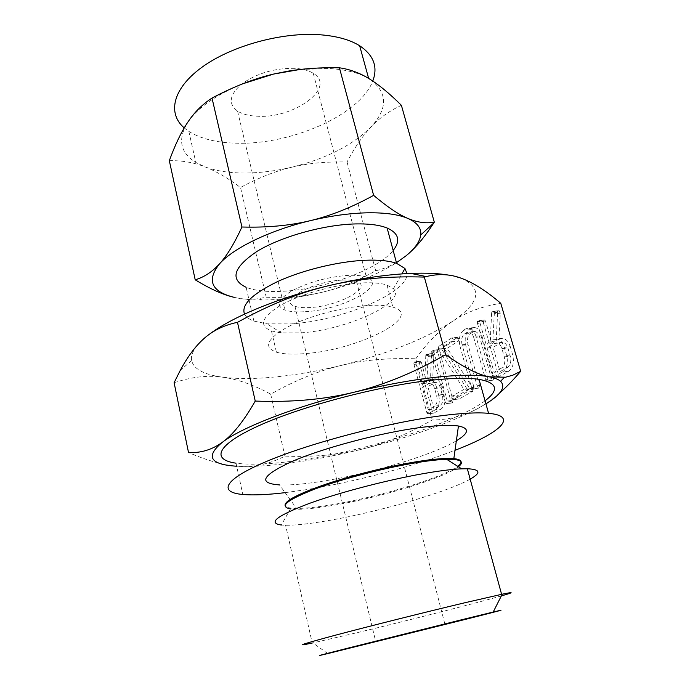 <?xml version="1.0" encoding="UTF-8"?>
<svg xmlns="http://www.w3.org/2000/svg" width="690" height="690" viewBox="0 0 690 690"><rect width="100%" height="100%" fill="white"/><g stroke="black" fill="none" stroke-linecap="round" stroke-linejoin="round"><path stroke-width="0.52" stroke-dasharray="3.45 2.59" d="M452.511 402.848L453.002 400.364L439.496 351.046L438.426 349.666L437.434 350.701L450.975 401.502L452.511 402.848L446.766 403.572L447.249 401.08L453.002 400.364M473.15 388.677L447.215 348.26L458.479 341.067L459.074 338.557L457.479 337.462L444.584 345.768L443.86 347.907L469.778 388.737L458.22 395.258L457.634 397.682L459.23 398.889L472.555 391.437L473.15 388.677L467.19 389.151L473.038 388.461M493.212 380.112L493.773 377.464L481.844 335.702C480.266 330.752 477.834 328.035 474.548 327.534L469.312 329.829C465.474 333.236 464.318 338.531 465.854 345.707L477.359 386.685L479.007 388.056L479.533 385.46L467.923 344.198C466.914 339.325 467.716 335.763 470.33 333.503L474.66 331.459C476.894 331.726 478.532 333.537 479.593 336.893L491.513 378.741L493.212 380.112L487.278 380.802L487.83 378.146L493.773 377.464M510.298 346.69C508.582 341.559 505.951 338.781 502.406 338.35L498.853 339.428L500.328 313.243L499.379 310.905L498.335 310.905L497.619 312.57L496.17 341.058L491.996 343.594L485.639 321.462L484.889 320.143L483.949 320.177L483.405 322.868L498.275 374.713L499.465 376.231L500.069 376.059L508.677 371.255C513.032 368.003 514.361 362.517 512.661 354.807L510.298 346.69L504.269 347.277C502.561 342.128 499.94 339.342 496.403 338.911L493.195 339.782L499.18 339.23M499.517 393.128C492.039 399.683 484.561 404.944 477.092 408.911C463.352 416.156 448.371 419.856 432.147 420.02C407.876 433.993 384.304 443.756 361.448 449.311C408.799 437.564 447.344 424.091 477.092 408.911L485.915 403.857M174.104 382.717C191.76 376.869 207.975 375.032 222.758 377.197C237.593 379.198 253.566 384.856 270.687 394.154C294.975 380.457 318.288 370.935 340.627 365.571C362.837 360.094 387.875 357.834 415.768 358.791L432.147 420.02M415.768 358.791C427.334 342.568 439.616 330.07 452.623 321.298C465.388 312.492 481.439 306.498 500.776 303.315M442.325 386.736C440.763 381.751 438.417 379.095 435.287 378.776L432.682 379.612L433.751 355.859L432.94 353.685L432.061 353.642L431.474 355.117L430.439 380.975L426.955 383.097L421.452 362.647L420.814 361.405L420.029 361.396L419.58 363.82L432.432 411.714L433.95 413.017L441.134 409.006C444.757 406.229 445.835 401.295 444.36 394.214L442.325 386.736L436.615 387.392C435.054 382.398 432.716 379.733 429.603 379.405L427.283 380.078L432.958 379.448M456.357 440.789C432.225 455.288 368.727 474.09 321.212 481.422C303.859 484.147 289.947 485.311 279.485 484.915L296.596 508.418C289.662 508.358 285.824 507.374 285.074 505.468M285.125 492.66L306.17 489.693C354.375 481.982 413.698 466.354 455.012 450.294M485.053 400.795C455.693 423.056 366.718 450.734 299.313 460.273C272.248 464.189 251.151 465.164 236.014 463.18L242.828 494.48M236.679 466.224L251.126 466.431C264.287 466.095 279.26 464.698 296.07 462.248C317.003 459.169 338.79 454.857 361.448 449.311C338.721 454.943 313.217 457.211 284.918 456.107C273.714 461.955 262.252 465.336 250.53 466.242L242.294 466.449C227.657 466.319 209.734 461.679 188.525 452.519M470.166 479.145C447.801 491.892 380.181 511.48 330.406 520.217C311 523.667 296.07 525.349 285.6 525.263L281.365 525.021L290.421 508.901L296.596 508.418C305.558 508.435 317.667 507.15 332.925 504.562C379.121 496.878 442.885 477.618 457.625 466.259M501.345 595.91C476.135 603.146 406.988 620.733 357.066 632.696L312.234 643.054L285.6 525.263M270.687 394.154L284.918 456.107M448.974 275.155L461.515 278.337C483.069 288.377 480.102 302.694 452.623 321.298C424.376 339.316 387.047 354.074 340.627 365.571C318.418 370.961 296.967 374.73 276.259 376.861C255.533 378.965 237.705 379.077 222.758 377.197C204.275 374.782 193.89 369.254 191.622 360.62C190.552 355.152 193.64 348.778 200.885 341.498L208.673 334.805M367.02 305.541C341.472 307.231 306.877 316.701 286.816 327.431C266.737 339.126 263.278 347.38 276.423 352.193C283.469 354.212 293.31 354.66 305.946 353.53C357.765 349.916 425.083 316.227 392.86 307.136C386.797 305.351 378.18 304.825 367.02 305.541M342.214 280.114C348.355 279.804 353.125 280.244 356.514 281.416C373.971 286.954 338.592 306.231 310.31 307.516C303.738 307.938 298.623 307.524 294.958 306.265C277.242 301.383 312.51 281.175 342.214 280.114M300.961 332.847C346.466 330.001 407.411 302.272 393.429 288.731L387.012 285.074C380.915 283.072 372.307 282.374 361.172 282.952C335.685 284.323 301.306 293.793 281.451 304.842C261.588 316.917 258.258 325.611 271.463 330.941L281.451 332.899L300.961 332.847M305.463 311.673C342.585 309.931 389.445 284.608 366.39 277.139C361.965 275.603 355.73 275.017 347.691 275.405C327.086 277.044 308.49 282.184 291.913 290.835C277.872 299.538 275.543 305.929 284.927 310.026C289.843 311.716 296.683 312.26 305.463 311.673M244.51 314.105C245.976 317.021 249.107 319.349 253.894 321.074L266.935 323.817L291.051 323.903C341.145 320.824 408.532 292.845 406.997 273.594M294.673 68.327C274.689 68.051 257.137 73.192 242 83.749C229.339 94.703 227.855 103.819 237.567 111.107C242.604 114.247 249.392 115.963 257.948 116.248C294.268 118.559 336.979 87.251 313.26 73.304C308.706 70.458 302.505 68.802 294.673 68.327M169.326 160.675C181.988 160.416 193.769 162.443 204.68 166.747C215.625 170.982 227.579 177.899 240.534 187.508C258.448 177.813 275.586 171.034 291.956 167.161C275.612 171.042 259.733 173 244.329 173.026C228.933 172.992 215.72 170.904 204.68 166.747L195.805 162.443C180.15 152.706 177.468 139.302 187.758 122.251L188.241 121.552C198.47 107.183 216.669 94.582 242.837 83.757M253.894 321.074L246.14 287.299C255.128 290.818 267.496 292.137 283.254 291.249C324.265 289.188 377.973 269.747 393.153 250.453M405.996 255.843C396.914 263.209 386.814 268.186 375.688 270.765C357.506 280.89 339.954 287.98 323.024 292.043C306.144 296.165 287.213 297.899 266.228 297.235L257.663 298.796C249.978 299.71 242.164 299.227 234.212 297.347C242.311 299.219 251.833 300.115 262.761 300.055L274.215 299.65C289.895 298.641 306.162 296.105 323.024 292.043C352.185 284.858 376.662 275.077 396.457 262.709M266.228 297.235L240.534 187.508M184.213 127.909L188.844 131.393C200.928 138.906 217.074 142.847 237.291 143.209C291.508 144.753 360.189 114.721 372.755 81.058M300.141 69.448L329.32 68.534C345.94 69.569 359.05 72.873 368.65 78.462L369.555 79.005C387.771 92.193 388.237 108.201 370.944 127.038C352.53 145.262 326.197 158.64 291.956 167.161C308.275 163.211 326.637 161.495 347.044 162.003C354.66 147.522 362.63 135.861 370.944 127.038C379.172 118.188 389.315 110.952 401.39 105.311M375.688 270.765L347.044 162.003M493.195 339.782L498.853 339.428M492.867 339.98L494.325 313.709L500.328 313.243M494.325 313.709L494.187 312.536L500.19 312.07M494.187 312.536L493.376 311.363L499.379 310.905M493.376 311.363L498.335 310.905M492.332 311.363L491.823 311.932L497.818 311.475M491.823 311.932L491.625 313.036L497.619 312.57M491.625 313.036L490.193 341.619L496.17 341.058M490.193 341.619L486.045 344.155L491.996 343.594M486.045 344.155L479.697 321.945L485.639 321.462M479.697 321.945L478.946 320.626L484.889 320.143M478.946 320.626L483.949 320.177M478.015 320.66L477.377 321.644L483.311 321.161M477.377 321.644L477.471 323.36L483.405 322.868M477.471 323.36L492.315 375.386L498.275 374.713M492.315 375.386L493.505 376.904L500.069 376.059M494.109 376.74L502.674 371.927L508.677 371.255M502.674 371.927C507.003 368.658 508.332 363.156 506.632 355.419L512.661 354.807M506.632 355.419L504.269 347.277M501.587 368.037L494.092 372.298L487.123 347.933L494.506 343.465L496.559 342.913C498.974 343.172 500.75 345.069 501.897 348.597L504.286 356.851C505.425 362.095 504.519 365.821 501.587 368.037L507.59 367.382L500.06 371.634L493.083 347.355L500.492 342.896L502.553 342.344C504.977 342.602 506.762 344.491 507.909 348.01L510.307 356.238C511.445 361.457 510.54 365.174 507.59 367.382M494.092 372.298L500.06 371.634M487.123 347.933L493.083 347.355M504.286 356.851L510.307 356.238M501.897 348.597L507.909 348.01M494.506 343.465L500.492 342.896M487.83 378.146L475.928 336.228L481.844 335.702M475.928 336.228C474.349 331.269 471.925 328.535 468.657 328.035L465.698 328.871L471.581 328.371M465.698 328.871L463.447 330.338L469.312 329.829M463.447 330.338C459.618 333.744 458.479 339.057 460.006 346.259L465.854 345.707M460.006 346.259L471.494 387.375L477.359 386.685M471.494 387.375L472.805 388.832L479.007 388.056M473.133 388.755L473.659 386.15L479.533 385.46M473.659 386.15L462.067 344.75L467.923 344.198M462.067 344.75C461.058 339.86 461.86 336.28 464.456 334.012L470.33 333.503M464.456 334.012L466.768 332.528L472.641 332.019M466.768 332.528L468.769 331.976C470.994 332.244 472.633 334.055 473.685 337.427L479.593 336.893M473.685 337.427L485.588 379.414L491.513 378.741M485.588 379.414L487.278 380.802M467.19 389.151L472.823 388.177M466.975 388.867L441.453 348.812L447.215 348.26M441.453 348.812L452.666 341.593L458.479 341.067M452.666 341.593L453.261 339.083L459.074 338.557M453.261 339.083L451.665 337.979L457.479 337.462M451.665 337.979L438.831 346.302L444.584 345.768M438.831 346.302L438.115 348.45L443.86 347.907M438.115 348.45L438.305 349.028L444.05 348.485M438.305 349.028L444.127 348.709M438.383 349.252L444.351 348.959M438.599 349.502L463.939 389.427L469.778 388.737M463.939 389.427L452.45 395.957L458.22 395.258M452.45 395.957L451.786 396.923L457.565 396.224M451.786 396.923L451.864 398.397L457.634 397.682M451.864 398.397L453.089 399.708L459.23 398.889M453.442 399.605L466.716 392.144L472.555 391.437M466.716 392.144L467.501 389.988L473.34 389.289M467.501 389.988L467.303 389.376M447.249 401.08L433.769 351.598L439.496 351.046M433.769 351.598L433.104 350.348L438.823 349.804M433.104 350.348L437.995 349.813M432.276 350.356L431.716 351.245L437.434 350.701M431.716 351.245L431.811 352.857L437.529 352.305M431.811 352.857L445.24 402.218L450.975 401.502M445.24 402.218L446.766 403.572M427.283 380.078L432.682 379.612M427.007 380.25L428.05 356.42L433.751 355.859M428.05 356.42L427.929 355.341L433.631 354.781M427.929 355.341L427.248 354.237L432.94 353.685M427.248 354.237L432.061 353.642M426.368 354.194L425.946 354.686L431.63 354.134M425.946 354.686L425.782 355.678L431.474 355.117M425.782 355.678L424.773 381.613L430.439 380.975M424.773 381.613L421.305 383.735L426.955 383.097M421.305 383.735L415.82 363.216L421.452 362.647M415.82 363.216L415.182 361.974L420.814 361.405M415.182 361.974L420.029 361.396M414.397 361.965L413.871 362.828L419.494 362.259M413.871 362.828L413.957 364.389L419.58 363.82M413.957 364.389L426.782 412.447L432.432 411.714M426.782 412.447L427.843 413.879L433.95 413.017M428.292 413.75L435.442 409.731L441.134 409.006M435.442 409.731C439.047 406.953 440.116 402.003 438.642 394.904L444.36 394.214M438.642 394.904L436.615 387.392M434.502 406.151L428.248 409.705L422.237 387.228L429.844 383.062C431.983 383.235 433.579 385.046 434.631 388.487L436.692 396.103C437.676 400.916 436.943 404.262 434.502 406.151L440.194 405.435L433.906 408.989L427.886 386.572L435.528 382.415C437.676 382.588 439.28 384.399 440.341 387.823L442.393 395.413C443.385 400.209 442.652 403.547 440.194 405.435M428.248 409.705L433.906 408.989M422.237 387.228L427.886 386.572M436.692 396.103L442.393 395.413M434.631 388.487L440.341 387.823M428.404 383.493L434.088 382.846M458.41 466.759C444.403 478.041 379.785 497.619 333.054 505.408C313.148 508.78 298.934 509.945 290.421 508.901M251.126 466.431L250.53 466.242M327.836 653.568L312.812 642.933M191.622 360.62L180.254 370.375M356.514 281.416L444.903 624.191M294.958 306.265L375.679 641.45M387.012 285.074L392.86 307.136M271.463 330.941L276.423 352.193M393.429 288.731L401.865 273.913M281.451 332.899L266.935 323.817M237.567 111.107L284.927 310.026M313.26 73.304L366.39 277.139M262.761 300.055L257.663 298.796M188.844 131.393L195.805 162.443M498.905 310.75L492.902 311.216M484.475 320.013L478.541 320.496M499.465 376.231L493.505 376.904M502.406 338.35L496.403 338.911M502.553 342.344L496.559 342.913M474.548 327.534L468.657 328.035M478.67 388.134L472.805 388.832M474.66 331.459L468.769 331.976M492.858 380.199L486.924 380.889M457.979 337.307L452.166 337.824M458.867 398.993L453.089 399.708M438.426 349.666L432.708 350.21M452.226 402.926L446.482 403.641M432.483 353.522L426.791 354.074M420.426 361.267L414.794 361.827M433.493 413.146L427.843 413.879M435.287 378.776L429.603 379.405M435.528 382.415L429.844 383.062"/><path stroke-width="1.03" d="M426.256 276.569L424.333 277.087C388.574 275.957 356.342 278.907 327.647 285.936C356.652 279.01 383.347 274.879 407.73 273.551L410.809 273.404L426.256 276.569C438.642 273.507 450.389 274.094 461.515 278.337C473.34 282.684 486.433 291.016 500.776 303.315L520.674 371.306C513.239 380.026 506.184 387.306 499.517 393.128M279.485 484.915C257.56 483.293 261.864 475.427 292.405 461.291C323.455 447.948 379.5 433.027 418.89 427.722C437.063 425.299 450.251 424.73 458.453 426.006C469.761 428.257 469.062 433.182 456.357 440.789M455.012 450.294C499.241 433.372 519.691 416.182 488.58 413.319C477.575 412.292 461.541 413.138 440.487 415.854C387.659 422.677 310.767 442.833 267.349 461.093C223.603 479.403 217.919 492.367 242.828 494.48C253.394 495.377 267.487 494.764 285.125 492.66M236.014 463.18C210.993 459.678 216.237 444.869 259.337 425.488C302.099 406.151 378.241 386.012 430.888 380.294C451.872 378.017 467.915 377.697 479.007 379.336C497.404 382.786 499.413 389.936 485.053 400.795M485.915 403.857C501.121 394.464 506.011 386.943 500.595 381.285C498.439 379.388 494.756 377.913 489.555 376.861C477.989 374.558 460.092 374.687 435.873 377.266C411.214 380.018 384.002 384.994 354.237 392.187C295.665 406.367 242.061 427.239 222.551 442.135C205.163 456.504 209.872 464.534 236.679 466.224M281.365 525.021C267.435 523.011 276.811 515.792 309.482 503.364C341.955 491.591 393.912 478.299 430.681 472.391C443.368 470.356 453.701 469.166 461.688 468.838L467.337 468.76C480.404 469.329 481.353 472.797 470.166 479.145M208.673 334.805C230.788 317.581 277.484 297.951 327.647 285.936C299.046 292.758 268.988 304.885 237.481 322.334C222.585 325.43 210.39 331.821 200.885 341.498C193.605 348.674 186.731 358.3 180.254 370.375L174.104 382.717L188.525 452.519C200.79 453.201 212.132 449.733 222.551 442.135C232.849 434.804 243.743 421.116 255.24 401.071C291.672 402.443 324.68 399.484 354.237 392.187C383.709 385.063 414.19 372.548 445.68 354.643C463.585 367.425 478.205 374.825 489.555 376.861L505.546 377.214L512.739 375.239L520.674 371.306M312.234 643.054C293.931 646.875 301.651 644.262 335.4 635.197C369.254 626.21 426.11 611.952 465.06 602.698L502.208 594.202C514.369 591.692 514.085 592.261 501.345 595.91M237.481 322.334L255.24 401.071M424.333 277.087L445.68 354.643M460.842 619.956L493.203 612.03C510.272 607.933 498.094 611.142 469.459 618.378L327.836 653.568C311.923 657.38 318.754 655.543 348.338 648.039L460.842 619.956M410.809 273.404C425.963 272.8 438.685 273.378 448.974 275.155M391.101 637.793L444.903 624.191L391.101 637.793M406.997 273.594L404.952 268.488L396.629 263.356C389.186 260.751 378.681 259.716 365.131 260.259C338.29 261.424 302.884 270.006 277.854 281.442C252.161 293.923 241.043 304.808 244.51 314.105M393.153 250.453C400.821 240.784 398.811 233.306 387.116 228.011C379.621 225.018 369.124 223.655 355.626 223.922C324.076 224.621 281.425 236.506 257.284 251.212C233.315 267.323 229.597 279.355 246.14 287.299M234.212 297.347C223.379 294.906 210.372 289.058 195.21 279.812C204.154 277.164 212.253 271.834 219.524 263.839C206.388 280.476 211.287 291.646 234.212 297.347M195.21 279.812L169.326 160.675C175.105 144.797 181.246 131.988 187.758 122.251L188.232 121.552C194.597 112.082 202.524 104.25 212.011 98.075L241.94 227.001C267.125 227.726 289.895 225.613 310.25 220.679C269.894 230.244 233.298 248.115 219.524 263.839C226.743 256.007 234.212 243.725 241.94 227.001M372.755 81.058C378.111 67.025 373.747 55.26 359.654 45.756C350.02 39.761 336.918 36.104 320.367 34.785C282.124 31.835 231.461 45.764 202.058 67.171C172.5 88.579 167.265 113.427 184.213 127.909M242.837 83.757L273.594 74.063L300.141 69.448M396.457 262.709L405.996 255.843C414.932 248.572 419.839 241.621 420.736 234.98C421.478 228.114 417.209 222.611 407.937 218.454C398.518 214.443 385.072 212.555 367.589 212.805C349.873 213.184 330.76 215.815 310.25 220.679C330.588 215.832 351.71 207.397 373.626 195.365C387.254 206.897 398.691 214.599 407.937 218.454C417.252 222.43 426.049 223.663 434.312 222.171L401.39 105.311C389.721 93.676 379.112 84.904 369.555 79.005C360.068 73.054 350.02 69.319 339.437 67.801C320.885 67.404 303.738 68.517 287.989 71.156L273.594 74.063C254.049 78.643 233.531 86.647 212.011 98.075M434.312 222.171L433.786 222.982C424.16 237.757 414.897 248.711 405.996 255.843M373.626 195.365L339.437 67.801M285.074 505.468C284.547 500.845 298.554 493.617 327.077 483.793C354.729 474.573 391.868 465.517 419.348 461.274C435.105 458.876 446.602 457.996 453.83 458.626C461.929 459.514 463.197 462.059 457.625 466.259M290.421 508.901C278.708 506.589 287.04 499.905 315.416 488.848C343.482 478.437 387.866 467.061 419.675 462.153C430.655 460.463 439.659 459.514 446.689 459.316C460.946 459.135 464.853 461.619 458.41 466.759M461.688 468.838L446.689 459.316L453.83 458.626L458.453 426.006M479.007 379.336L488.58 413.319M500.595 381.285L504.312 377.404M501.604 594.332L467.337 468.76M493.203 612.03L502.208 594.202M401.865 273.913L404.952 268.488M387.116 228.011L396.629 263.356M359.654 45.756L368.65 78.453M420.736 234.98L433.786 222.982"/></g></svg>
